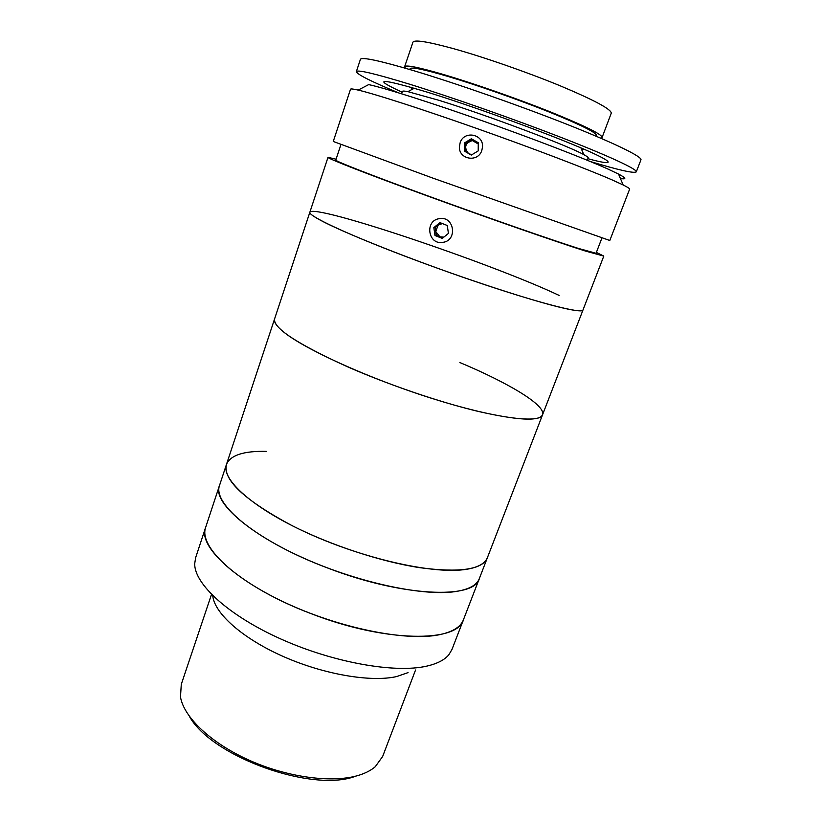 <?xml version="1.0" encoding="UTF-8"?>
<svg xmlns="http://www.w3.org/2000/svg" width="821" height="821" viewBox="0 0 821 821"><rect width="100%" height="100%" fill="white"/><g stroke="black" fill="none" stroke-linecap="round" stroke-linejoin="round"><path stroke-width="1.23" d="M211.5 594.414L181.287 684.334L180.487 696.978C183.822 717.369 211.449 743.631 250.456 760.79C289.423 777.959 334.229 783.347 359.629 775.014C366.074 772.92 371.277 770.149 375.259 766.722L382.668 756.439L415.549 670.008M408.068 672.604L396.789 676.525C371.082 682.487 323.648 674.482 282.845 656.307C241.99 638.163 214.209 613.02 212.762 595.677M459.904 362.554C508.722 383.027 546.211 405.42 542.537 414.821L451.971 649.473L448.861 654.737C444.561 659.951 437.152 663.758 426.653 666.149C395.004 673.456 333.439 662.65 280.905 639.025C228.279 615.452 194.331 583.936 194.7 563.729L195.634 557.685L205.64 527.421C199.185 544.98 229.901 576.66 284.394 602.306C338.765 627.993 405.584 641.458 438.599 634.879C452.361 632.139 460.643 627.09 463.455 619.732C457.738 642.751 385.87 642.669 311.641 613.851C242.667 588.041 196.691 547.412 205.64 527.421L219.474 485.58C213.593 501.374 245.222 531.351 300.404 556.638C355.452 581.966 422.517 596.539 455.142 591.623C468.729 589.581 476.796 585.24 479.32 578.62C474.476 599.453 402.916 596.98 327.938 568.111C258.317 542.188 211.182 503.499 219.474 485.58L226.473 464.409C230.434 455.193 243.714 450.852 266.322 451.386M355.626 776.194C312.565 793.004 211.551 756.654 189.415 716.394M487.346 557.818C484.965 564.068 477.022 568.04 463.506 569.723C431.087 573.776 363.908 558.649 308.511 533.506C252.981 508.404 220.89 479.3 226.473 464.409C222.655 479.751 244.412 500.112 291.753 525.481C330.442 545.134 380.728 561.656 419.541 567.639C459.432 572.955 482.03 569.682 487.346 557.818M596.374 252.406L603.794 256.09L582.972 310.03C582.305 314.145 538.001 302.857 474.045 281.069C410.182 259.344 342.911 232.487 320.354 220.182C312.904 216.149 309.404 213.501 309.856 212.239C313.653 203.29 492.6 263.828 559.173 295.447M603.794 256.09L585.342 251.031C556.176 241.774 487.469 217.852 426.869 195.747C366.166 173.621 326.963 158.248 328 157.345L309.856 212.239C307.967 215.749 345.846 233.718 405.605 256.429C465.25 279.119 533.712 301.389 563.504 308.142C575.921 310.964 582.417 311.59 582.972 310.03L542.537 414.821C539.879 423.964 494.427 418.238 431.364 398.236C368.372 378.307 303.688 348.751 283.224 331.663C276.472 326.081 273.588 321.822 274.594 318.887L226.473 464.409M542.537 414.821C539.202 421.553 517.671 420.393 477.955 411.352C439.173 402.044 387.533 384.413 346.873 366.505C296.976 343.763 272.88 327.887 274.594 318.887L309.856 212.239M601.916 237.998L596.046 253.279L578.251 248.373C550.429 239.527 485.755 217.001 428.849 196.25C371.831 175.458 334.824 160.947 335.779 160.095L340.941 144.558M629.615 189.179C629.851 188.625 627.696 187.219 623.16 184.971L612.466 180.066C587.651 169.218 532.839 148.293 477.432 128.702C422.004 109.111 374.592 93.871 358.182 90.094C353.246 88.955 350.69 88.668 350.526 89.243L333.254 141.469L433.026 178.167L609.808 240.491L629.615 189.179M481.804 150.52C477.996 162.794 458.682 159.531 459.421 146.795L460.119 142.813C463.896 130.129 483.897 133.987 482.491 147.175L481.804 150.52M358.182 90.094L368.67 84.604C384.556 87.96 429.373 102.091 481.393 120.441C533.404 138.78 584.85 158.638 608.382 169.239L618.541 174.073C626.207 178.095 626.834 179.563 620.419 178.496M328 157.345L336.076 159.202M405.482 68.256L404.63 66.717C405.697 64.654 418.864 67.312 444.151 74.69C474.004 83.537 517.374 98.715 550.511 111.943C584.819 125.87 602.029 134.357 602.111 137.425L600.469 138.072M404.63 66.717L412.932 42.21C414.225 39.48 427.638 41.604 453.182 48.572C483.353 56.957 526.959 72.104 560.117 85.774C594.425 100.193 611.471 109.337 611.255 113.216L602.111 137.425M412.635 89.13L410.798 87.231M401.582 93.768L402.382 91.398C402.557 90.885 404.373 90.957 407.842 91.634L439.286 100.408C487.541 115.361 568.655 145.922 583.813 154.646C586.912 156.318 588.37 157.406 588.175 157.919L587.292 160.269M584.326 149.36L581.689 149.658M398.339 92.773C371 81.412 357.002 74.362 356.345 71.643C357.279 69.457 374.91 73.603 409.207 84.081C451.027 96.991 513.987 119.086 561.975 137.754C610.065 156.462 637.537 169.393 636.296 171.876C634.058 173.559 618.767 170.121 590.432 161.552M356.345 71.643L360.398 59.379C361.486 56.741 379.271 60.518 413.763 70.698C455.799 83.27 518.944 105.345 566.952 124.32C615.052 143.336 642.381 156.832 640.944 159.828L636.296 171.876M409.812 69.518L410.079 68.738C411.126 66.788 423.636 69.323 447.63 76.343C475.852 84.717 516.676 99.002 547.894 111.471C580.252 124.597 596.498 132.612 596.61 135.527L596.313 136.296M402.116 92.178C371.082 77.913 379.559 77.923 427.536 92.229C471.521 105.837 541.337 131.124 578.6 146.887C616.243 162.774 616.325 166.499 587.887 158.689M478.253 143.973L472.362 140.576C465.086 143.059 463.773 147.339 468.422 153.414M469.345 153.948L472.085 154.594M478.263 142.731L471.377 138.749L464.46 142.936L464.419 151.095L471.285 155.077L478.212 150.9L478.263 142.731M478.263 142.905L471.377 138.749M472.373 139.488L465.507 143.644L464.46 142.936M465.507 143.644L465.466 151.711M442.406 223.579L438.178 225.098L435.14 227.581L436.3 235.401L434.997 235.514L442.293 238.398L448.43 233.4L447.271 225.498L439.964 222.614L433.827 227.633L434.997 235.514M436.3 235.401L439.912 236.828L443.874 237.105M439.379 218.653C424.334 220.5 428.039 245.263 442.868 242.349C457.923 240.604 454.311 215.677 439.379 218.653M435.14 227.581L433.827 227.633M440.805 222.953L438.178 225.098L435.715 231.491L439.912 236.828L442.817 237.977M618.541 174.073L623.16 184.971M417.15 68.595L417.489 67.609M414.359 88.237L407.842 91.634M580.94 147.883L583.813 154.646M591.243 130.929L591.602 129.944"/></g></svg>
